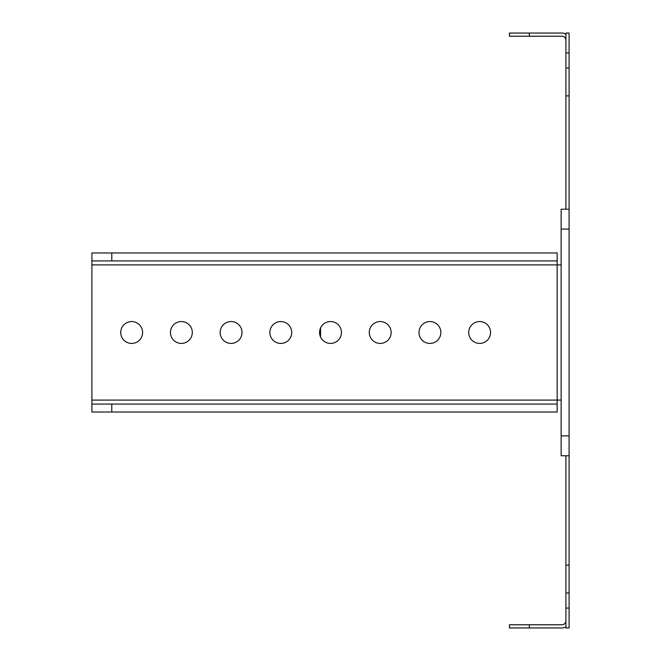 <?xml version="1.0" encoding="UTF-8"?>
<svg xmlns="http://www.w3.org/2000/svg" width="661" height="661" viewBox="0 0 661 661"><rect width="100%" height="100%" fill="white"/><g stroke="black" fill="none" stroke-linecap="round" stroke-linejoin="round"><path stroke-width="0.99" d="M565.915 455.76L565.915 565.122L569.096 565.122L569.096 455.76L561.139 455.76L561.139 209.215L569.096 209.215L569.096 229.094L561.139 229.094M565.915 209.215L565.915 95.878L569.096 95.878L569.096 209.215M569.096 52.93L569.096 68.042L565.915 68.042L565.915 33.05L569.096 33.05L569.096 52.93L565.915 52.93M565.915 627.95L565.915 608.07L569.096 608.07L569.096 627.95L565.915 627.95M565.915 565.122L565.915 608.07M565.915 95.878L565.915 68.042M565.915 592.958L569.096 592.958L569.096 608.07M569.096 95.878L569.096 68.042M569.096 592.958L569.096 565.122M565.915 620.795A3.974 3.974 0 0 1 561.941 624.769L529.329 624.769L529.329 627.95L561.941 627.95A7.155 7.155 0 0 0 565.915 626.744M529.329 627.95L509.449 627.95L509.449 624.769L529.329 624.769M565.915 40.205A3.974 3.974 0 0 0 561.941 36.231L509.449 36.231L509.449 33.05L561.941 33.05A7.155 7.155 0 0 1 565.915 34.256M142.602 332.491A10.94 10.94 0 0 0 131.671 321.552A10.94 10.94 0 0 0 120.732 332.491A10.94 10.94 0 0 0 131.671 343.423A10.94 10.94 0 0 0 142.602 332.491M192.31 332.491A10.94 10.94 0 0 0 181.378 321.552A10.94 10.94 0 0 0 170.439 332.491A10.94 10.94 0 0 0 181.378 343.423A10.94 10.94 0 0 0 192.31 332.491M242.017 332.491A10.94 10.94 0 0 0 231.086 321.552A10.94 10.94 0 0 0 220.146 332.491A10.94 10.94 0 0 0 231.086 343.423A10.94 10.94 0 0 0 242.017 332.491M291.724 332.491A10.94 10.94 0 0 0 280.793 321.552A10.94 10.94 0 0 0 269.853 332.491A10.94 10.94 0 0 0 280.793 343.423A10.94 10.94 0 0 0 291.724 332.491M341.44 332.491A10.94 10.94 0 0 0 330.5 321.552A10.94 10.94 0 0 0 319.56 332.491A10.94 10.94 0 0 0 330.5 343.423A10.94 10.94 0 0 0 341.44 332.491M391.147 332.491A10.94 10.94 0 0 0 380.207 321.552A10.94 10.94 0 0 0 369.276 332.491A10.94 10.94 0 0 0 380.207 343.423A10.94 10.94 0 0 0 391.147 332.491M440.854 332.491A10.94 10.94 0 0 0 429.914 321.552A10.94 10.94 0 0 0 418.983 332.491A10.94 10.94 0 0 0 429.914 343.423A10.94 10.94 0 0 0 440.854 332.491M490.561 332.491A10.94 10.94 0 0 0 479.622 321.552A10.94 10.94 0 0 0 468.69 332.491A10.94 10.94 0 0 0 479.622 343.423A10.94 10.94 0 0 0 490.561 332.491M91.904 400.087L91.904 404.069L111.783 404.069L111.783 412.018L557.165 412.018L557.165 400.087L91.904 400.087L91.904 264.887L557.165 264.887L557.165 252.956L111.783 252.956L111.783 260.913L557.165 260.913M561.139 435.88L569.096 435.88L569.096 229.094M569.096 435.88L569.096 455.76M561.139 264.887L557.165 264.887L557.165 400.087L561.139 400.087M111.783 412.018L91.904 412.018L91.904 404.069M557.165 404.069L111.783 404.069M111.783 260.913L91.904 260.913L91.904 264.887M91.904 260.913L91.904 252.956L111.783 252.956M529.329 33.05L529.329 36.231M320.56 337.044L320.56 327.93"/></g></svg>
